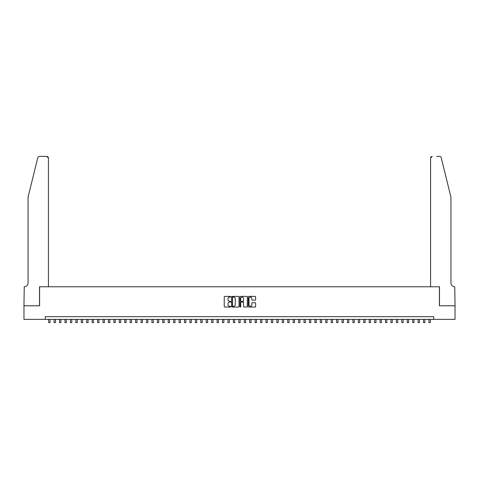<?xml version="1.0" encoding="UTF-8"?>
<svg xmlns="http://www.w3.org/2000/svg" width="479" height="479" viewBox="0 0 479 479"><rect width="100%" height="100%" fill="white"/><g stroke="black" fill="none" stroke-linecap="round" stroke-linejoin="round"><path stroke-width="0.72" d="M230.806 296.752A0.371 0.371 0 0 0 230.435 296.381L224.771 296.381A0.533 0.533 0 0 0 224.238 296.914L224.238 306.512A0.533 0.533 0 0 0 224.771 307.045L230.435 307.045A0.371 0.371 0 0 0 230.806 306.674A0.371 0.371 0 0 0 230.435 306.297L229.704 306.297A1.706 1.706 0 0 1 227.998 304.59L227.998 303.794A1.706 1.706 0 0 1 229.704 302.087L230.435 302.087A0.371 0.371 0 0 0 230.806 301.71A0.371 0.371 0 0 0 230.435 301.339L229.704 301.339A1.706 1.706 0 0 1 227.998 299.632L227.998 298.83A1.706 1.706 0 0 1 229.704 297.13L230.435 297.13A0.371 0.371 0 0 0 230.806 296.752M255.085 300.141A0.533 0.533 0 0 0 255.618 299.609L255.618 296.914A0.533 0.533 0 0 0 255.085 296.381L248.793 296.381A0.533 0.533 0 0 0 248.26 296.914L248.26 306.512A0.533 0.533 0 0 0 248.793 307.045L255.085 307.045A0.533 0.533 0 0 0 255.618 306.512L255.618 303.261A0.533 0.533 0 0 0 255.085 302.728L252.391 302.728A0.533 0.533 0 0 0 251.858 303.261L251.858 304.872A1.425 1.425 0 0 1 250.433 306.297A1.425 1.425 0 0 1 249.002 304.872L249.002 298.555A1.425 1.425 0 0 1 250.433 297.13A1.425 1.425 0 0 1 251.858 298.555L251.858 299.609A0.533 0.533 0 0 0 252.391 300.141L255.085 300.141M45.301 319.367L23.98 319.367L23.98 305.788L39.595 305.788L39.595 286.771L439.405 286.771L439.405 305.788L455.02 305.788L455.02 319.367L433.699 319.367L433.699 316.649L45.301 316.649L45.301 319.367L433.699 319.367M239.033 296.914A0.533 0.533 0 0 0 238.5 296.381L232.207 296.381A0.533 0.533 0 0 0 231.674 296.914L231.674 306.512A0.533 0.533 0 0 0 232.207 307.045L238.5 307.045A0.533 0.533 0 0 0 239.033 306.512L239.033 296.914M240.5 296.381L246.793 296.381A0.533 0.533 0 0 1 247.326 296.914L247.326 306.512A0.533 0.533 0 0 1 246.793 307.045L244.098 307.045A0.533 0.533 0 0 1 243.566 306.512L243.566 302.62A0.533 0.533 0 0 0 243.033 302.087L241.248 302.087A0.533 0.533 0 0 0 240.715 302.62L240.715 306.674A0.371 0.371 0 0 1 240.338 307.045A0.371 0.371 0 0 1 239.967 306.674L239.967 296.914A0.533 0.533 0 0 1 240.5 296.381M232.794 297.13A0.371 0.371 0 0 0 232.423 297.501L232.423 305.925A0.371 0.371 0 0 0 232.794 306.297L233.566 306.297A1.706 1.706 0 0 0 235.273 304.59L235.273 298.83A1.706 1.706 0 0 0 233.566 297.13L232.794 297.13M243.566 298.579A1.425 1.425 0 0 0 242.14 297.154A1.425 1.425 0 0 0 240.715 298.579L240.715 300.806A0.533 0.533 0 0 0 241.248 301.339L243.033 301.339A0.533 0.533 0 0 0 243.566 300.806L243.566 298.579M48.696 319.367L48.696 322.601L50.05 322.601L50.05 319.367M37.793 157.639C38.212 156.747 38.212 156.747 37.793 157.639C38.212 156.747 38.212 156.747 37.793 157.639L28.051 197.144L28.051 282.969A3.802 3.802 0 0 1 24.249 286.771L23.95 305.788L39.512 305.788L39.512 286.771L48.421 286.771L48.421 158.028A1.629 1.629 0 0 0 46.792 156.399L39.38 156.399A1.629 1.629 0 0 0 37.793 157.639M42.284 156.399L46.792 156.399L48.421 158.028L48.421 286.771M28.051 282.969A3.802 3.802 0 0 1 24.249 286.771M447.961 185.032L441.207 157.639L450.949 197.144L450.949 282.969A3.802 3.802 0 0 0 454.751 286.771L455.05 305.788L439.488 305.788L439.488 286.771L430.579 286.771L430.579 158.028L430.579 286.771M436.716 156.399L439.62 156.399A1.629 1.629 0 0 1 441.207 157.639M432.208 156.399A1.629 1.629 0 0 0 430.579 158.028L432.208 156.399M450.949 282.969A3.802 3.802 0 0 0 454.751 286.771M54.127 319.367L54.127 322.601L55.486 322.601L55.486 319.367M59.558 319.367L59.558 322.601L60.917 322.601L60.917 319.367M64.988 319.367L64.988 322.601L66.347 322.601L66.347 319.367M70.425 319.367L70.425 322.601L71.778 322.601L71.778 319.367M75.856 319.367L75.856 322.601L77.215 322.601L77.215 319.367M81.286 319.367L81.286 322.601L82.645 322.601L82.645 319.367M86.717 319.367L86.717 322.601L88.076 322.601L88.076 319.367M92.154 319.367L92.154 322.601L93.507 322.601L93.507 319.367M97.584 319.367L97.584 322.601L98.943 322.601L98.943 319.367M103.015 319.367L103.015 322.601L104.374 322.601L104.374 319.367M108.446 319.367L108.446 322.601L109.805 322.601L109.805 319.367M113.882 319.367L113.882 322.601L115.235 322.601L115.235 319.367M119.313 319.367L119.313 322.601L120.672 322.601L120.672 319.367M124.744 319.367L124.744 322.601L126.103 322.601L126.103 319.367M130.174 319.367L130.174 322.601L131.533 322.601L131.533 319.367M135.611 319.367L135.611 322.601L136.97 322.601L136.97 319.367M141.042 319.367L141.042 322.601L142.401 322.601L142.401 319.367M146.472 319.367L146.472 322.601L147.831 322.601L147.831 319.367M151.903 319.367L151.903 322.601L153.262 322.601L153.262 319.367M157.34 319.367L157.34 322.601L158.699 322.601L158.699 319.367M162.77 319.367L162.77 322.601L164.129 322.601L164.129 319.367M168.201 319.367L168.201 322.601L169.56 322.601L169.56 319.367M173.632 319.367L173.632 322.601L174.991 322.601L174.991 319.367M179.068 319.367L179.068 322.601L180.427 322.601L180.427 319.367M184.499 319.367L184.499 322.601L185.858 322.601L185.858 319.367M189.929 319.367L189.929 322.601L191.289 322.601L191.289 319.367M195.366 319.367L195.366 322.601L196.719 322.601L196.719 319.367M200.797 319.367L200.797 322.601L202.156 322.601L202.156 319.367M206.227 319.367L206.227 322.601L207.587 322.601L207.587 319.367M211.658 319.367L211.658 322.601L213.017 322.601L213.017 319.367M217.095 319.367L217.095 322.601L218.448 322.601L218.448 319.367M222.525 319.367L222.525 322.601L223.885 322.601L223.885 319.367M227.956 319.367L227.956 322.601L229.315 322.601L229.315 319.367M233.387 319.367L233.387 322.601L234.746 322.601L234.746 319.367M238.823 319.367L238.823 322.601L240.177 322.601L240.177 319.367M244.254 319.367L244.254 322.601L245.613 322.601L245.613 319.367M249.685 319.367L249.685 322.601L251.044 322.601L251.044 319.367M255.115 319.367L255.115 322.601L256.475 322.601L256.475 319.367M260.552 319.367L260.552 322.601L261.905 322.601L261.905 319.367M265.983 319.367L265.983 322.601L267.342 322.601L267.342 319.367M271.413 319.367L271.413 322.601L272.773 322.601L272.773 319.367M276.844 319.367L276.844 322.601L278.203 322.601L278.203 319.367M282.281 319.367L282.281 322.601L283.634 322.601L283.634 319.367M287.711 319.367L287.711 322.601L289.071 322.601L289.071 319.367M293.142 319.367L293.142 322.601L294.501 322.601L294.501 319.367M298.573 319.367L298.573 322.601L299.932 322.601L299.932 319.367M304.009 319.367L304.009 322.601L305.368 322.601L305.368 319.367M309.44 319.367L309.44 322.601L310.799 322.601L310.799 319.367M314.871 319.367L314.871 322.601L316.23 322.601L316.23 319.367M320.301 319.367L320.301 322.601L321.66 322.601L321.66 319.367M325.738 319.367L325.738 322.601L327.097 322.601L327.097 319.367M331.169 319.367L331.169 322.601L332.528 322.601L332.528 319.367M336.599 319.367L336.599 322.601L337.958 322.601L337.958 319.367M342.03 319.367L342.03 322.601L343.389 322.601L343.389 319.367M347.467 319.367L347.467 322.601L348.826 322.601L348.826 319.367M352.897 319.367L352.897 322.601L354.256 322.601L354.256 319.367M358.328 319.367L358.328 322.601L359.687 322.601L359.687 319.367M363.765 319.367L363.765 322.601L365.118 322.601L365.118 319.367M369.195 319.367L369.195 322.601L370.554 322.601L370.554 319.367M374.626 319.367L374.626 322.601L375.985 322.601L375.985 319.367M380.057 319.367L380.057 322.601L381.416 322.601L381.416 319.367M385.493 319.367L385.493 322.601L386.846 322.601L386.846 319.367M390.924 319.367L390.924 322.601L392.283 322.601L392.283 319.367M396.355 319.367L396.355 322.601L397.714 322.601L397.714 319.367M401.785 319.367L401.785 322.601L403.144 322.601L403.144 319.367M407.222 319.367L407.222 322.601L408.575 322.601L408.575 319.367M412.653 319.367L412.653 322.601L414.012 322.601L414.012 319.367M418.083 319.367L418.083 322.601L419.442 322.601L419.442 319.367M423.514 319.367L423.514 322.601L424.873 322.601L424.873 319.367M428.95 319.367L428.95 322.601L430.304 322.601L430.304 319.367"/></g></svg>
